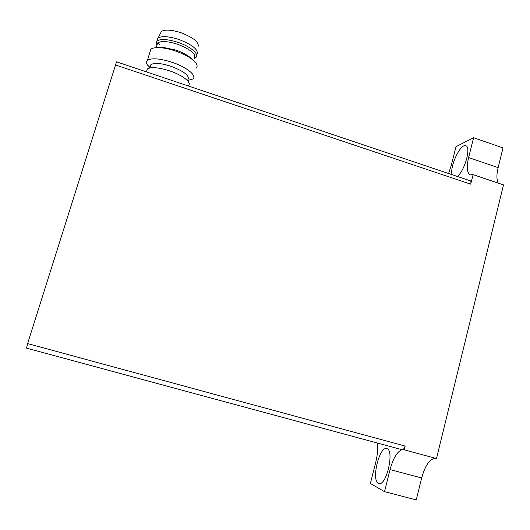 <?xml version="1.0" encoding="UTF-8"?>
<svg xmlns="http://www.w3.org/2000/svg" width="530" height="530" viewBox="0 0 530 530"><rect width="100%" height="100%" fill="white"/><g stroke="black" fill="none" stroke-linecap="round" stroke-linejoin="round"><path stroke-width="0.79" d="M115.315 64.885L470.719 184.162C471.137 182.307 471.031 181.207 470.401 180.849L116.527 61.831L27.606 343.592L26.54 348.13L402.568 449.837L403.363 449.606L405.165 446.088L404.224 449.831L403.363 449.606M470.719 184.162L473.104 174.635L503.5 184.904L436.488 458.563L404.224 449.831M188.289 85.641C192.33 82.932 182.936 75.253 169.64 70.868C158.602 67.403 151.169 66.754 147.34 68.927L146.552 71.471M197.942 46.984C199.624 42.645 194.066 37.928 181.28 32.82C171.899 29.799 165.3 29.309 161.478 31.343L160.232 33.821M196.968 54.411C198.743 49.926 192.821 44.984 179.2 39.584C169.216 36.378 162.207 35.821 158.172 37.922L156.959 40.929M157.841 42.784L159.371 44.573M194.411 58.333L195.822 57.512C199.797 54.537 190.972 46.713 178.319 42.466C167.811 39.127 160.676 38.65 156.92 41.042L155.999 42.811L156.86 45.408M194.272 58.459C196.597 54.345 191.098 49.635 177.769 44.321C167.864 41.181 161.147 40.724 157.615 42.963L156.748 44.606L156.834 45.494M191.986 59.267C188.892 55.855 183.565 52.801 176.006 50.092L162.796 47.309L158.265 47.601M196.08 68.171C197.505 66.919 197.438 65.203 195.888 63.024C192.377 58.658 185.632 54.676 175.655 51.072C169.633 49.038 164.187 47.892 159.311 47.634C155.204 47.468 152.382 48.005 150.845 49.244L149.904 52.271M187.613 80.52L192.814 79.023C197.332 75.903 186.991 67.231 172.223 62.328C159.967 58.466 151.699 57.79 147.419 60.301C146.081 61.427 146.055 62.944 147.327 64.859L149.983 67.694M187.832 79.791C190.065 76.015 184.473 71.517 171.057 66.303C161.113 63.169 154.402 62.613 150.931 64.627L150.209 66.965M378.321 483.254C371.099 479.955 379.513 445.79 386.774 448.645C394.744 449.712 386.469 486.507 378.857 483.473L378.321 483.254M435.607 458.324C429.89 458.629 425.239 465.174 421.661 477.967L416.255 499.903L384.515 491.654L370.377 483.446L375.704 462.505C377.579 454.76 378.062 448.248 377.155 442.967M384.515 491.654L390.067 469.587C393.187 458.218 397.169 451.587 402.018 449.692M451.984 174.648C449.778 166.095 460.583 143.252 465.797 145.776C471.442 146.777 464.651 171.17 457.244 176.417M468.613 157.562L473.601 137.734L503.003 147.923L498.14 167.652L468.613 157.562C466.374 167.248 466.943 173.012 470.315 174.854L473.104 174.635M473.601 137.734L456.012 146.658L451.196 165.579L448.599 173.509M498.14 167.652C496.477 174.688 496.531 179.856 498.299 183.148M116.527 61.831L470.401 180.849M27.606 343.592L405.165 446.088M421.661 477.967L390.067 469.587M26.54 348.13L402.568 449.837M147.34 68.927L146.426 71.875M161.478 31.343L158.172 37.922M157.801 38.206L156.92 41.042M156.748 44.606L155.999 42.811M157.615 42.963L156.171 47.654M162.796 47.309L159.311 47.634M150.845 49.244L147.419 60.301M150.043 67.482L147.327 64.859M150.931 64.627L149.917 67.906"/></g></svg>

